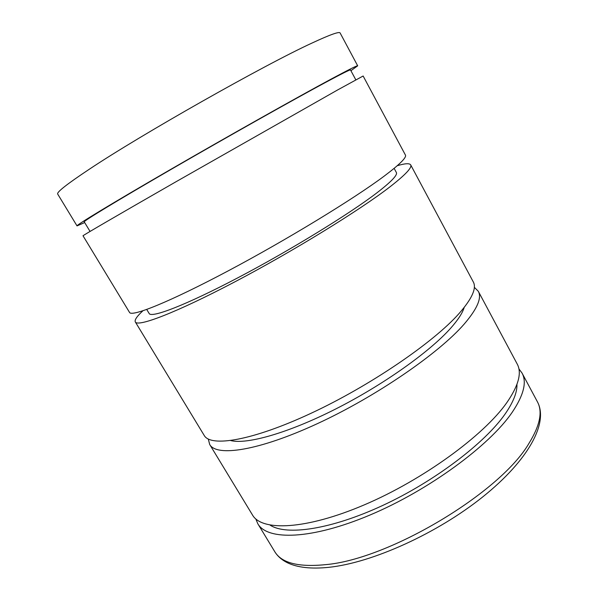 <?xml version="1.0" encoding="UTF-8"?>
<svg xmlns="http://www.w3.org/2000/svg" width="598" height="598" viewBox="0 0 598 598"><rect width="100%" height="100%" fill="white"/><g stroke="black" fill="none" stroke-linecap="round" stroke-linejoin="round"><path stroke-width="0.9" d="M84.677 222.561L77.022 225.902C75.811 225.364 110.72 204.097 169.473 170.109C228.1 136.172 298.133 96.801 331.591 78.839C348.858 69.577 357.559 65.242 357.686 65.817L350.914 70.706M90.051 231.433L84.243 221.843C83.122 221.312 116.281 201.122 171.693 169.055C227.001 137.047 293.162 99.829 325.222 82.606C341.936 73.636 350.368 69.42 350.51 69.959L355.817 79.84M129.527 312.41C131.567 317.172 169.361 302.102 228.159 270.887C286.868 239.746 354.068 198.7 384.23 176.089C399.77 164.39 406.834 157.379 405.414 155.039L363.136 76.006L337.608 89.954L176.186 181.643C117.432 215.31 82.18 235.859 83.017 235.784L129.527 312.41M146.742 309.48L149.156 313.494C151.354 318.278 185.574 305.264 237.795 277.831C289.925 250.472 349.561 213.837 376.912 192.833C391.301 181.725 397.782 174.945 396.354 172.493L394.134 168.367M142.87 310.818C136.905 316.335 134.386 320.042 135.32 321.948L204.187 435.411C210.66 447.401 252.289 440.719 311.087 413.27C369.811 385.934 433.124 342.699 458.786 313.838C471.971 298.858 476.808 288.221 473.287 281.92L410.684 164.884C409.518 163.112 405.04 163.389 397.259 165.721M135.32 321.948C137.712 327.285 175.812 312.889 234.618 281.972C293.326 251.138 360.22 209.905 390.023 186.8C405.377 174.84 412.261 167.537 410.684 164.884M230.776 440.584C246.862 444.643 287.944 433.154 335.485 409.099C382.982 385.075 429.67 351.848 450.63 328.242C457.956 319.997 462.478 313.06 464.205 307.439M208.283 439.044L209.696 444.486L252.483 514.983C261.707 531.458 305.66 529.933 364.406 504.824C423.085 479.835 483.969 435.314 506.835 402.618C518.563 385.628 522.017 372.756 517.188 363.995L478.295 291.286L474.326 287.294M209.696 444.486C216.491 456.999 258.388 450.914 317.187 423.743C375.903 396.676 438.939 353.291 464.272 323.981C477.294 308.77 481.966 297.871 478.295 291.286M270.154 525.149C286.345 535.845 330.716 529.604 382.623 505.504C434.477 481.48 484.873 443.111 505.116 413.995C513.286 402.215 517.233 392.34 516.949 384.379M255.794 518.915L257.82 523.766C267.336 540.727 311.536 539.762 370.282 514.9C428.953 490.173 489.568 445.51 512.127 412.403C523.699 395.203 527.002 382.085 522.039 373.062L518.892 368.846M77.022 225.902L57.7 194.073C56.444 192.347 66.901 184.124 89.065 169.398C140.62 134.916 264.495 64.793 312.186 42.974C330.096 34.639 339.41 31.313 340.127 32.987L357.686 65.817M274.736 551.633C281.486 562.995 298.38 567.338 325.417 564.662C388.932 559.436 500.459 492.603 528.924 443.424C539.994 425.544 542.827 411.671 537.415 401.804C548.762 422.816 528.497 460.213 482.907 496.774C437.235 533.401 372.233 562.845 328.713 567.338C311.214 569.124 297.415 567.577 287.317 562.703C281.733 559.9 277.539 556.215 274.736 551.633L257.82 523.766M522.039 373.062L537.415 401.804"/></g></svg>

